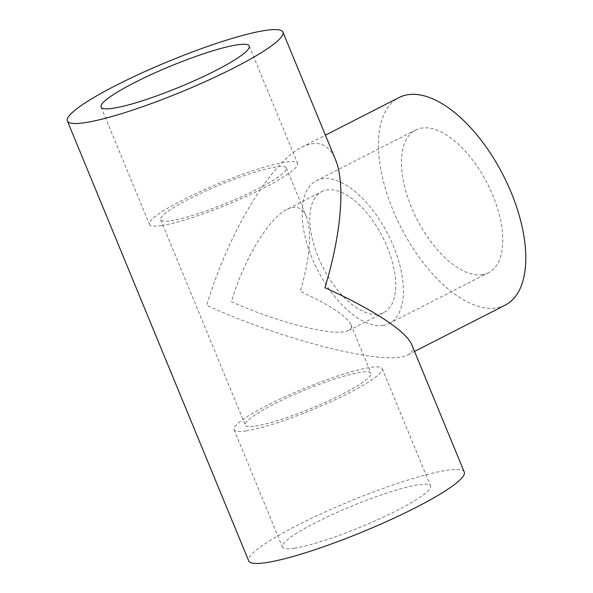 <?xml version="1.0" encoding="UTF-8"?>
<svg xmlns="http://www.w3.org/2000/svg" width="593" height="593" viewBox="0 0 593 593"><rect width="100%" height="100%" fill="white"/><g stroke="black" fill="none" stroke-linecap="round" stroke-linejoin="round"><path stroke-width="0.44" stroke-dasharray="2.96 2.22" d="M170.828 220.781A67.965 9.658 -22.4 0 0 243.241 195.831A67.965 9.658 -22.4 0 0 286.345 167.967A67.965 9.658 -22.4 0 0 219.825 184.934A67.965 9.658 -22.4 0 0 160.673 219.766A67.965 9.658 -22.4 0 0 170.828 220.781M255.45 426.078A67.965 9.658 -22.4 0 0 327.862 401.127A67.965 9.658 -22.4 0 0 370.966 373.264A67.965 9.658 -22.4 0 0 304.446 390.231A67.965 9.658 -22.4 0 0 245.287 425.062A67.965 9.658 -22.4 0 0 255.45 426.078M286.345 167.967L306.418 216.66C312.096 232.812 310.05 257.718 300.273 291.378C329.456 304.802 346.334 315.869 350.893 324.571C351.96 327.21 351.234 329.182 348.714 330.494L344.133 331.806C326.595 334.949 272.839 320.568 231.366 301.652C243.968 259.326 268.762 218.12 286.871 209.44L321.836 191.576A67.965 33.467 -117.1 0 0 320.516 262.321A67.965 33.467 -117.1 0 0 378.393 314.305A67.965 33.467 -117.1 0 0 383.678 312.63A67.965 33.467 -117.1 0 0 382.559 236.881A67.965 33.467 -117.1 0 0 321.836 191.576M306.418 216.66C302.423 207.431 295.907 205.03 286.871 209.44M464.252 472.058A116.569 16.574 -22.4 0 0 350.166 501.159A116.569 16.574 -22.4 0 0 248.704 560.896M411.735 344.637C413.566 349.158 412.32 352.546 407.991 354.792C388.593 366.778 285.796 341.516 206.727 305.321C228.335 232.723 270.875 162.059 301.926 147.168C317.418 139.6 328.596 143.728 335.453 159.547M294.38 548.199A80.122 11.386 -22.4 0 0 379.742 518.793A80.122 11.386 -22.4 0 0 430.555 485.949A80.122 11.386 -22.4 0 0 352.138 505.948A80.122 11.386 -22.4 0 0 282.409 547.005A80.122 11.386 -22.4 0 0 294.38 548.199M505.14 305.158A116.569 57.402 62.9 0 1 400.994 227.46A116.569 57.402 62.9 0 1 399.082 97.534M482.331 274.67A80.122 39.449 -117.1 0 0 488.558 272.691A80.122 39.449 -117.1 0 0 487.246 183.4A80.122 39.449 -117.1 0 0 415.663 130A80.122 39.449 -117.1 0 0 414.107 213.391A80.122 39.449 -117.1 0 0 482.331 274.67M246.028 430.889A80.122 11.386 -22.4 0 0 331.391 401.483A80.122 11.386 -22.4 0 0 382.203 368.631A80.122 11.386 -22.4 0 0 303.786 388.637A80.122 11.386 -22.4 0 0 234.057 429.695A80.122 11.386 -22.4 0 0 246.028 430.889M161.415 225.592A80.122 11.386 -22.4 0 0 246.77 196.179A80.122 11.386 -22.4 0 0 297.582 163.334A80.122 11.386 -22.4 0 0 219.173 183.333A80.122 11.386 -22.4 0 0 149.436 224.399A80.122 11.386 -22.4 0 0 161.415 225.592M382.974 325.424A80.122 39.449 -117.1 0 0 389.201 323.452A80.122 39.449 -117.1 0 0 387.889 234.153A80.122 39.449 -117.1 0 0 316.306 180.754A80.122 39.449 -117.1 0 0 314.75 264.144A80.122 39.449 -117.1 0 0 382.974 325.424M160.673 219.766L245.287 425.062M350.893 324.571L370.966 373.264M407.991 354.792L414.544 351.441M301.926 147.168L325.401 135.174M234.057 429.695L282.409 547.005M382.203 368.631L430.555 485.949M101.084 107.081L149.436 224.399M249.23 46.024L297.582 163.334M389.201 323.452L488.558 272.691M316.306 180.754L415.663 130M348.714 330.494L383.678 312.63"/><path stroke-width="0.89" d="M67.38 120.972L248.704 560.896A116.569 16.574 -22.4 0 0 415.574 507.667A116.569 16.574 -22.4 0 0 464.252 472.058L411.735 344.637C406.59 331.472 372.285 308.975 324.912 287.709C341.353 233.939 345.519 183.296 335.453 159.547L282.935 32.133A116.569 16.574 -22.4 0 0 168.842 61.235A116.569 16.574 -22.4 0 0 67.38 120.972A116.569 16.574 -22.4 0 0 234.25 67.743A116.569 16.574 -22.4 0 0 282.935 32.133M113.055 108.274A80.122 11.386 -22.4 0 0 198.418 78.869A80.122 11.386 -22.4 0 0 249.23 46.024A80.122 11.386 -22.4 0 0 170.814 66.023A80.122 11.386 -22.4 0 0 101.084 107.081A80.122 11.386 -22.4 0 0 113.055 108.274M325.401 135.174L399.082 97.534A116.569 57.402 62.9 0 1 408.14 94.665A116.569 57.402 62.9 0 1 511.203 192.54A116.569 57.402 62.9 0 1 505.14 305.158L414.544 351.441"/></g></svg>
